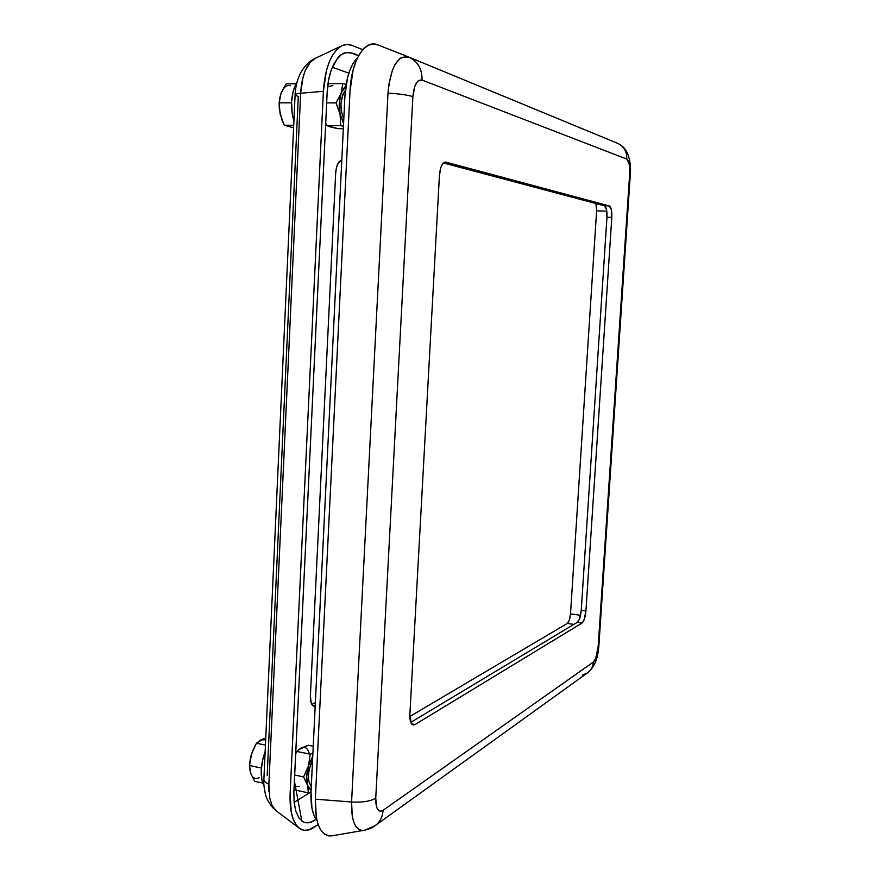 <?xml version="1.0" encoding="UTF-8"?>
<svg xmlns="http://www.w3.org/2000/svg" width="880" height="880" viewBox="0 0 880 880"><rect width="100%" height="100%" fill="white"/><g stroke="black" fill="none" stroke-linecap="round" stroke-linejoin="round"><path stroke-width="1.32" d="M359.513 54.142L363.693 48.675L368.269 45.265L373.054 44.011L377.861 44.902C364.991 38.753 351.219 60.742 350.02 91.245L315.326 799.172L351.582 801.988L387.992 93.137L388.795 84.733L392.436 70.059L395.098 64.405L399.872 58.597L401.588 57.464L408.617 57.002L617.43 143.242C623.81 146.267 626.945 151.547 626.824 159.082L422.081 80.091L418.902 80.399L417.406 81.653L414.854 86.218L412.874 96.657L375.749 798.149L376.629 807.169L377.52 809.182L379.995 811.173L383.064 810.326L593.417 662.002L595.716 658.394L598.125 646.932L629.673 173.624L629.2 163.955L626.824 159.082C629.035 160.765 629.981 165.616 629.673 173.624L598.125 646.932C597.399 654.555 595.826 659.582 593.417 662.002C593.01 666.71 590.997 670.373 587.378 672.98L582.307 675.092M364.639 830.203L332.2 835.791L328.735 835.89L324.863 834.361M324.632 834.207L321.288 830.786M321.09 830.5L318.285 824.901L316.338 817.608L315.326 799.172L350.02 91.245L353.056 70.312L355.916 61.446L359.282 54.527M415.085 724.537L412.874 724.878L411.103 723.096L409.871 714.461L439.439 175.241L440.891 167.332L442.739 163.713L444.972 162.096L609.345 205.942L611.369 209.66L611.798 217.415L585.926 610.962L583.946 620.224L582.021 623.029L415.085 724.537L413.237 724.977C410.806 724.196 409.684 720.687 409.871 714.461L439.439 175.241C440.176 167.09 442.211 162.69 445.522 162.041L609.345 205.942L604.472 205.799L606.518 209.506L606.958 217.25L581.24 610.269L579.249 619.52L577.313 622.325L410.773 722.37L577.313 622.325C579.337 620.51 580.657 616.495 581.24 610.269L606.958 217.25C607.189 210.782 606.364 206.954 604.472 205.799L443.432 162.965L604.472 205.799L609.345 205.942C611.215 207.108 612.029 210.936 611.798 217.415L606.958 217.25L611.798 217.415L585.926 610.962L581.24 610.269L585.926 610.962C585.343 617.188 584.034 621.214 582.021 623.029L577.313 622.325L582.021 623.029L415.085 724.537L411.598 723.877L415.085 724.537M587.378 672.98C590.997 670.373 593.01 666.71 593.417 662.002L383.064 810.326C382.569 817.069 379.896 822.195 375.023 825.693L366.399 829.499M587.301 673.035L374.924 825.77C372.812 827.508 369.138 829.048 363.891 830.39L361.306 830.445L358.27 829.103L355.685 826.221L353.639 821.843L352.242 816.189L351.582 801.988L315.326 799.172C314.985 823.768 320.419 836.011 331.595 835.901M598.873 645.81L598.125 646.932L598.873 645.81M630.333 174.119L629.673 173.624L630.333 174.119L598.873 645.843M375.023 825.693C379.896 822.195 382.569 817.069 383.064 810.326C378.136 812.768 375.694 808.709 375.749 798.149C370.425 801.328 362.362 802.604 351.582 801.988C351.241 821.403 355.355 830.863 363.924 830.379M408.903 57.112L408.617 57.002C397.485 55.11 390.61 67.166 387.992 93.137C399.278 93.797 407.572 94.963 412.874 96.657C407.572 94.963 399.278 93.797 387.992 93.137L351.582 801.988C362.362 802.604 370.425 801.328 375.749 798.149L412.874 96.657C414.029 84.887 417.098 79.365 422.081 80.091L626.824 159.082C626.945 151.547 623.81 146.267 617.43 143.242L408.903 57.112C417.758 61.336 422.147 69.003 422.081 80.091C422.147 69.003 417.758 61.336 408.914 57.112L408.716 57.035M316.36 819.753L316.965 820.556C312.499 814.715 310.519 805.101 311.025 791.736L344.927 95.799C346.104 77.814 350.328 65.098 357.588 57.662L353.331 63.041L350.141 69.52L347.6 77.352L344.927 95.799L311.025 791.736L311.927 808.027L313.665 814.495L316.162 819.478M409.827 716.507L567.336 623.425L569.371 619.96L570.515 613.844L596.607 210.826L595.925 203.522L596.607 210.826L606.804 211.145L596.607 210.826L570.515 613.844L580.536 615.318L570.515 613.844C570.042 618.783 568.986 621.984 567.336 623.425L573.848 624.404L567.336 623.425L409.827 716.507M343.783 119.339L341.253 110.825L340.956 103.939L342.782 94.633L345.323 90.464C340.109 98.538 339.592 108.163 343.783 119.339M311.278 786.445L308.748 781.253L308.385 775.511L309.276 768.988L312.565 760.045C307.505 771.595 307.076 780.395 311.278 786.445M265.144 751.509C260.315 765.699 259.941 777.238 264 786.104L261.888 780.087L261.228 770.165L262.845 758.978L265.144 751.509M252.109 776.193L254.705 781.341L262.669 783.046L254.705 781.341L250.624 773.157L249.546 765.545L261.371 768.031L249.546 765.545L250.151 759.77L251.482 754.05L256.421 743.259L265.441 745.085L256.421 743.259L264.209 738.496L260.854 739.926L265.683 739.783M252.428 751.344L256.421 743.259L260.854 739.926L258.17 741.928M259.138 777.711C255.288 779.625 252.45 778.107 250.624 773.157L249.546 765.545L251.482 754.05L249.788 762.531M250.624 773.157L249.788 769.109M249.777 762.553L252.395 751.432M348.821 73.15L332.255 67.243L348.821 73.15M305.943 822.833L311.388 821.986L316.008 819.236C311.19 823.295 306.482 823.911 301.851 821.117L294.393 780.923L327.162 92.51C328.196 73.381 333.476 60.368 343.024 53.471C348.216 51.898 353.386 52.679 358.545 55.803L351.439 53.064L345.807 52.525L340.296 55.242L337.744 57.783L331.32 69.685L328.526 80.399L327.162 92.51L293.865 792.143L294.085 801.856L295.834 811.228L299.024 818.114L303.413 822.063M318.164 824.582L313.511 827.662C308.143 831.16 303.325 831.292 299.068 828.036C292.556 822.283 289.564 810.843 290.114 793.705L323.378 91.3L300.641 93.258L268.873 784.278L269.797 798.314L272.096 805.486L276.221 810.843L272.855 807.829C268.675 802.571 266.2 798.039 265.43 794.244C263.989 787.512 263.472 782.529 263.879 779.273C263.923 781.121 265.584 782.782 268.873 784.278L300.641 93.258L323.378 91.3L290.114 793.705L291.214 812.031L293.238 819.291L296.142 824.868L299.783 828.575L304.018 830.28L308.66 829.961L318.164 824.582M351.835 45.331L346.896 44.44L341.979 45.694L337.282 49.082L333.003 54.494L329.329 61.754L326.425 70.554L323.378 91.3C325.061 67.936 330.99 52.877 341.176 46.112C344.696 44.187 348.249 43.923 351.835 45.331L362.769 49.665L351.835 45.331M267.19 775.236L298.287 96.679L295.108 94.809C295.273 94.094 297.11 93.577 300.641 93.258C301.246 82.06 303.589 72.952 307.648 65.923M311.839 704.396L315.37 702.636L311.839 704.396M341.748 161.139L340.252 160.798L341.748 161.139M315.458 58.223L310.299 62.238L305.239 70.763L302.984 77.495L300.641 93.258C297.11 93.577 295.273 94.094 295.108 94.809C295.405 86.812 297.308 79.387 300.817 72.545C305.954 63.8 311.146 60.203 315.084 58.399L341.825 45.771M276.199 810.799L273.57 808.027M268.939 791.681L268.873 784.278C265.584 782.782 263.923 781.121 263.879 779.284L295.108 94.82M310.387 696.058L311.157 702.889L312.829 705.639L315.183 706.398L314.325 706.387C311.575 705.551 310.266 702.108 310.387 696.058L335.687 172.876L310.387 696.058M341.792 160.138L338.14 163.251L336.468 167.541L335.687 172.876C336.314 165.506 338.349 161.26 341.792 160.138L341.792 160.16M294.14 802.34L311.014 791.989L294.14 802.34M312.466 705.276L315.216 705.793L312.466 705.276M297.176 81.719C291.06 92.686 289.96 105.886 293.898 121.308L292.204 113.806L291.588 102.003L293.249 90.849L297.176 81.719M290.499 85.712C286.605 84.755 283.459 87.285 281.05 93.302L279.147 102.828L279.257 108.394L281.842 119.702L284.262 125.224L293.601 127.842L284.262 125.224L293.711 125.301L284.262 125.224L280.126 114.059L279.147 102.828L291.555 102.839L279.147 102.828L279.719 98.098L281.05 93.302L286.121 83.842L295.933 83.798L286.121 83.842L282.909 89.507M279.785 98.01L281.05 93.302M313.236 746.251L308.286 745.261L313.236 746.251M301.125 748.044L308.286 745.261L298.661 749.716L301.125 748.044C304.81 746.284 307.461 747.901 309.078 752.906M312.895 753.324L310.244 754.182L296.967 751.487L298.661 749.716L296.967 751.487L310.244 754.182L308.495 765.842L303.6 776.919L294.679 775.038L303.6 776.919L307.549 785.268L308.374 792.88L295.13 790.031L294.052 788.227L295.13 790.031L308.374 792.88L311.014 791.934L308.374 792.88L307.549 785.268C306.108 779.834 306.427 773.355 308.495 765.842L303.6 776.919L308.924 788.326L311.091 790.306L307.549 785.268L306.702 776.336L308.495 765.842L312.763 756.173L308.495 765.842L310.244 754.182L312.895 753.324M295.691 753.775L296.967 751.487L295.691 753.775M294.129 786.456L299.299 786.291M338.118 128.678L343.321 128.722L338.118 128.678L330.891 127.116L326.81 125.565L325.71 123.167L326.81 125.565L340.758 125.686L326.81 125.565L338.118 128.678M346.137 84.348L342.804 83.578L328.801 83.644L342.804 83.578L341.099 93.203L336.072 102.894L326.667 102.883L336.072 102.894L340.076 114.345L340.758 125.686L343.442 126.203L340.758 125.686L340.076 114.345C338.657 106.766 338.998 99.715 341.099 93.203L336.072 102.894L343.574 123.541L340.076 114.345L339.262 103.367L341.099 93.203L345.873 86.053L342.87 89.331L341.099 93.203L342.804 83.578L346.137 84.348M327.8 85.195L328.801 83.644L327.8 85.195M332.893 85.547L327.602 86.9M408.617 57.002L377.729 44.847M587.939 672.573C596.805 664.851 598.07 653.983 598.873 645.92M630.344 174.075C630.971 167.64 630.179 161.084 627.946 154.374C624.525 146.575 620.642 144.925 617.584 143.308M299.343 828.256L276.221 810.843"/></g></svg>
